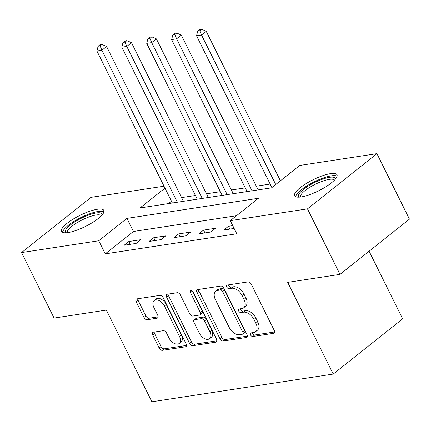 <?xml version="1.0" encoding="UTF-8"?>
<svg xmlns="http://www.w3.org/2000/svg" width="431" height="431" viewBox="0 0 431 431"><rect width="100%" height="100%" fill="white"/><g stroke="black" fill="none" stroke-linecap="round" stroke-linejoin="round"><path stroke-width="0.65" d="M250.54 334.919A2.085 1.271 -128.5 0 0 252.803 336.514L273.588 333.335A2.974 1.821 -128.5 0 0 274.159 333.093A2.974 1.821 -128.5 0 0 274.267 330.464L251.284 284.169A2.974 1.821 -128.5 0 0 248.051 281.896L227.272 285.074A2.085 1.271 -128.5 0 0 226.868 285.247A2.085 1.271 -128.5 0 0 226.798 287.084A2.085 1.271 -128.5 0 0 229.06 288.673L231.749 288.264A9.52 5.824 -128.5 0 1 242.093 295.537L244.005 299.394A9.52 5.824 -128.5 0 1 243.671 307.804A9.52 5.824 -128.5 0 1 241.834 308.58L239.146 308.995A2.085 1.271 -128.5 0 0 238.742 309.162A2.085 1.271 -128.5 0 0 238.672 311.004A2.085 1.271 -128.5 0 0 240.934 312.594L243.623 312.184A9.52 5.824 -128.5 0 1 253.967 319.457L255.879 323.315A9.52 5.824 -128.5 0 1 255.545 331.719A9.52 5.824 -128.5 0 1 253.708 332.5L251.02 332.91A2.085 1.271 -128.5 0 0 250.616 333.082A2.085 1.271 -128.5 0 0 250.54 334.919M252.183 332.732A2.085 1.271 -128.5 0 0 252.421 333.427A2.085 1.271 -128.5 0 0 254.683 335.022L274.644 331.967M228.435 284.896A2.085 1.271 -128.5 0 0 228.672 285.591A2.085 1.271 -128.5 0 0 230.935 287.181L233.624 286.771L231.749 288.264M240.309 308.817A2.085 1.271 -128.5 0 0 240.546 309.512A2.085 1.271 -128.5 0 0 242.809 311.101L245.498 310.692L243.623 312.184M97.314 209.283A23.64 6.179 153.6 0 1 103.849 210.414A23.64 6.179 153.6 0 1 92.385 222.606A23.64 6.179 153.6 0 1 68.033 232.568A23.64 6.179 153.6 0 1 61.504 231.436A23.64 6.179 153.6 0 1 72.963 219.244A23.64 6.179 153.6 0 1 97.314 209.283M330.448 173.655A23.64 6.179 153.6 0 1 336.983 174.781A23.64 6.179 153.6 0 1 325.518 186.973A23.64 6.179 153.6 0 1 301.167 196.935A23.64 6.179 153.6 0 1 294.632 195.803A23.64 6.179 153.6 0 1 306.096 183.617A23.64 6.179 153.6 0 1 330.448 173.655M153.393 332.199A2.974 1.821 -128.5 0 0 152.822 332.441A2.974 1.821 -128.5 0 0 152.714 335.07L159.163 348.054A2.974 1.821 -128.5 0 0 162.395 350.328L185.475 346.804A2.974 1.821 -128.5 0 0 186.052 346.556A2.974 1.821 -128.5 0 0 186.154 343.933L163.177 297.638A2.974 1.821 -128.5 0 0 159.939 295.364L136.864 298.893A2.974 1.821 -128.5 0 0 136.288 299.136A2.974 1.821 -128.5 0 0 136.185 301.765L143.97 317.453A2.974 1.821 -128.5 0 0 147.203 319.727L157.078 318.213A2.974 1.821 -128.5 0 0 157.654 317.97A2.974 1.821 -128.5 0 0 157.762 315.341L153.899 307.562A7.957 4.865 -128.5 0 1 154.179 300.536A7.957 4.865 -128.5 0 1 164.362 305.967L179.49 336.439A7.957 4.865 -128.5 0 1 179.21 343.469A7.957 4.865 -128.5 0 1 169.027 338.039L166.506 332.964A2.974 1.821 -128.5 0 0 163.274 330.69L153.393 332.199M164.976 188.121L140.059 207.936L271.568 187.835L299.723 165.45L376.931 153.651L409.45 219.153L340 274.375L287.698 282.364L333.217 374.07L151.895 401.784L106.371 310.078L54.069 318.073L21.55 252.571L91 197.35L164.022 186.192M340 274.375L307.486 208.868L230.273 220.667L258.428 198.282L126.919 218.382L98.764 240.767L21.55 252.571M236.479 215.732L133.421 231.485L105.266 253.87L236.775 233.769L230.273 220.667M105.266 253.87L98.764 240.767M219.993 338.761A2.974 1.821 -128.5 0 0 223.226 341.034L246.3 337.505A2.974 1.821 -128.5 0 0 246.877 337.263A2.974 1.821 -128.5 0 0 246.979 334.634L224.001 288.339A2.974 1.821 -128.5 0 0 220.769 286.065L197.689 289.594A2.974 1.821 -128.5 0 0 197.112 289.837A2.974 1.821 -128.5 0 0 197.01 292.466L219.993 338.761L221.868 337.268A2.974 1.821 -128.5 0 0 225.101 339.542L247.362 336.137M215.888 342.155L192.808 345.684A2.974 1.821 -128.5 0 1 189.575 343.41L166.598 297.115A2.974 1.821 -128.5 0 1 166.7 294.486A2.974 1.821 -128.5 0 1 167.276 294.244L177.152 292.735A2.974 1.821 -128.5 0 1 180.384 295.009L189.705 313.784A2.974 1.821 -128.5 0 0 192.937 316.052L199.488 315.056A2.974 1.821 -128.5 0 0 200.065 314.808A2.974 1.821 -128.5 0 0 200.167 312.184L190.464 292.638A2.085 1.271 -128.5 0 1 190.54 290.796A2.085 1.271 -128.5 0 1 193.207 292.218L216.567 339.283A2.974 1.821 -128.5 0 1 216.464 341.912A2.974 1.821 -128.5 0 1 215.888 342.155L216.831 341.406M232.745 225.645L228.468 226.302L223.775 230.03L234.135 228.446M215.516 228.279L203.556 230.106L198.863 233.839L210.824 232.013L215.516 228.279M190.604 232.088L178.649 233.914L173.957 237.643L185.912 235.816L190.604 232.088M165.698 235.892L153.743 237.718L149.051 241.452L161.005 239.625L165.698 235.892M140.792 239.701L128.837 241.527L124.144 245.261L136.099 243.429L140.792 239.701M270.151 184.064L256.31 186.181M245.244 187.873L231.404 189.99M220.338 191.682L206.497 193.794M195.432 195.485L181.586 197.603M171.484 201.223L168.505 203.588M333.217 374.07L402.667 318.854L369.103 251.235M376.931 153.651L307.486 208.868M133.421 231.485L126.919 218.382M228.468 226.302L229.858 229.103M203.556 230.106L204.951 232.907M178.649 233.914L180.039 236.716M153.743 237.718L155.133 240.52M128.837 241.527L130.227 244.329M255.545 331.719L257.426 330.227A9.52 5.824 -128.5 0 0 257.76 321.822L255.879 323.315M245.498 310.692A9.52 5.824 -128.5 0 1 255.842 317.965L257.76 321.822M243.671 307.804L245.551 306.312A9.52 5.824 -128.5 0 0 245.885 297.902L244.005 299.394M233.624 286.771A9.52 5.824 -128.5 0 1 243.968 294.044L245.885 297.902M198.508 289.47A2.974 1.821 -128.5 0 0 198.885 290.973L221.868 337.268M242.362 334.235A2.085 1.271 -128.5 0 0 242.766 334.063A2.085 1.271 -128.5 0 0 242.836 332.226L222.665 291.588A2.085 1.271 -128.5 0 0 220.403 289.998L217.569 290.429A9.52 5.824 -128.5 0 0 215.732 291.211A9.52 5.824 -128.5 0 0 215.392 299.615L229.184 327.393A9.52 5.824 -128.5 0 0 239.528 334.666L242.362 334.235M242.766 334.063L244.641 332.57A2.085 1.271 -128.5 0 0 244.716 330.733L242.836 332.226M215.732 291.211L217.607 289.718A9.52 5.824 -128.5 0 1 219.444 288.937L222.283 288.506A2.085 1.271 -128.5 0 1 224.546 290.095L244.716 330.733M216.949 340.786L194.688 344.191L192.808 345.684M168.095 294.12A2.974 1.821 -128.5 0 0 168.473 295.623L191.456 341.918A2.974 1.821 -128.5 0 0 194.688 344.191M200.065 314.808L201.94 313.315A2.974 1.821 -128.5 0 0 202.047 310.692L192.345 291.146A2.085 1.271 -128.5 0 0 192.345 291.146L190.464 292.638M199.375 333.265A7.957 4.865 -128.5 0 0 209.563 338.691A7.957 4.865 -128.5 0 0 209.838 331.665L204.51 320.928A2.974 1.821 -128.5 0 0 201.277 318.654L194.726 319.657A2.974 1.821 -128.5 0 0 194.149 319.899A2.974 1.821 -128.5 0 0 194.047 322.528L199.375 333.265M209.563 338.691L211.438 337.198A7.957 4.865 -128.5 0 0 211.718 330.173L209.838 331.665M194.149 319.899L196.03 318.407A2.974 1.821 -128.5 0 1 196.601 318.164L203.152 317.162A2.974 1.821 -128.5 0 1 206.384 319.436L211.718 330.173M179.21 343.469L181.09 341.977A7.957 4.865 -128.5 0 0 181.365 334.946L179.49 336.439M154.179 300.536L156.054 299.044A7.957 4.865 -128.5 0 1 166.237 304.475L181.365 334.946M137.683 298.769A2.974 1.821 -128.5 0 0 138.06 300.272L145.85 315.961A2.974 1.821 -128.5 0 0 149.083 318.234L158.139 316.85M154.212 332.075A2.974 1.821 -128.5 0 0 154.594 333.578L161.043 346.562A2.974 1.821 -128.5 0 0 164.276 348.835L186.531 345.436M280.43 180.788L206.207 31.274L201.514 35.003L196.536 35.768L271.896 187.577M275.738 184.522L201.514 35.003L199.742 30.709L201.616 29.216L199.623 29.518L197.748 31.01L199.742 30.709M196.536 35.768L197.748 31.01M201.616 29.216L206.207 31.274M258.147 189.888L181.3 35.078L176.608 38.812L171.63 39.571L247.087 191.579M252.065 190.82L176.608 38.812L174.83 34.512L176.71 33.02L174.717 33.327L172.842 34.819L174.83 34.512M171.63 39.571L172.842 34.819M176.71 33.02L181.3 35.078M233.241 193.697L156.394 38.887L151.701 42.615L146.723 43.38L222.175 195.383M227.159 194.623L151.701 42.615L149.923 38.321L151.804 36.829L149.81 37.131L147.93 38.623L149.923 38.321M146.723 43.38L147.93 38.623M151.804 36.829L156.394 38.887M208.335 197.5L131.487 42.691L126.795 46.424L121.811 47.184L197.269 199.192M202.252 198.432L126.795 46.424L125.017 42.125L126.892 40.633L124.904 40.94L123.024 42.432L125.017 42.125M121.811 47.184L123.024 42.432M126.892 40.633L131.487 42.691M183.428 201.309L106.581 46.5L101.888 50.233L96.905 50.993L172.362 203.001M177.346 202.236L101.888 50.233L100.111 45.934L101.985 44.441L99.992 44.743L98.117 46.236L100.111 45.934M96.905 50.993L98.117 46.236M101.985 44.441L106.581 46.5M299.168 197.15A20.456 5.35 153.6 0 1 311.532 184.134A20.456 5.35 153.6 0 1 335.313 179.21M334.413 180.19A18.942 4.951 -26.4 0 0 312.577 185.686A18.942 4.951 -26.4 0 0 300.488 197.032M337.096 176.15A23.489 6.142 -26.4 0 0 310.746 183.654A23.489 6.142 -26.4 0 0 295.655 196.719M66.035 232.783A20.456 5.35 153.6 0 1 73.981 222.412A20.456 5.35 153.6 0 1 96.388 212.946A20.456 5.35 153.6 0 1 102.185 214.837M101.285 215.818A18.942 4.951 -26.4 0 0 96.097 215.004A18.942 4.951 -26.4 0 0 76.745 222.892A18.942 4.951 -26.4 0 0 67.36 232.659M103.963 211.783A23.489 6.142 -26.4 0 0 98.263 211.454A23.489 6.142 -26.4 0 0 75.748 220.343A23.489 6.142 -26.4 0 0 62.522 232.352M254.683 335.022L252.803 336.514M230.935 287.181L229.06 288.673M242.809 311.101L240.934 312.594M255.842 317.965L253.967 319.457M243.968 294.044L242.093 295.537M274.525 332.587L273.588 333.335M198.885 290.973L197.01 292.466M247.243 336.756L246.3 337.505M225.101 339.542L223.226 341.034M224.546 290.095L222.665 291.588M222.283 288.506L220.403 289.998M219.444 288.937L217.569 290.429M191.456 341.918L189.575 343.41M168.473 295.623L166.598 297.115M202.047 310.692L200.167 312.184M206.384 319.436L204.51 320.928M203.152 317.162L201.277 318.654M196.601 318.164L194.726 319.657M166.237 304.475L164.362 305.967M158.021 317.464L157.078 318.213M149.083 318.234L147.203 319.727M145.85 315.961L143.97 317.453M138.06 300.272L136.185 301.765M186.418 346.055L185.475 346.804M164.276 348.835L162.395 350.328M161.043 346.562L159.163 348.054M154.594 333.578L152.714 335.07"/></g></svg>
